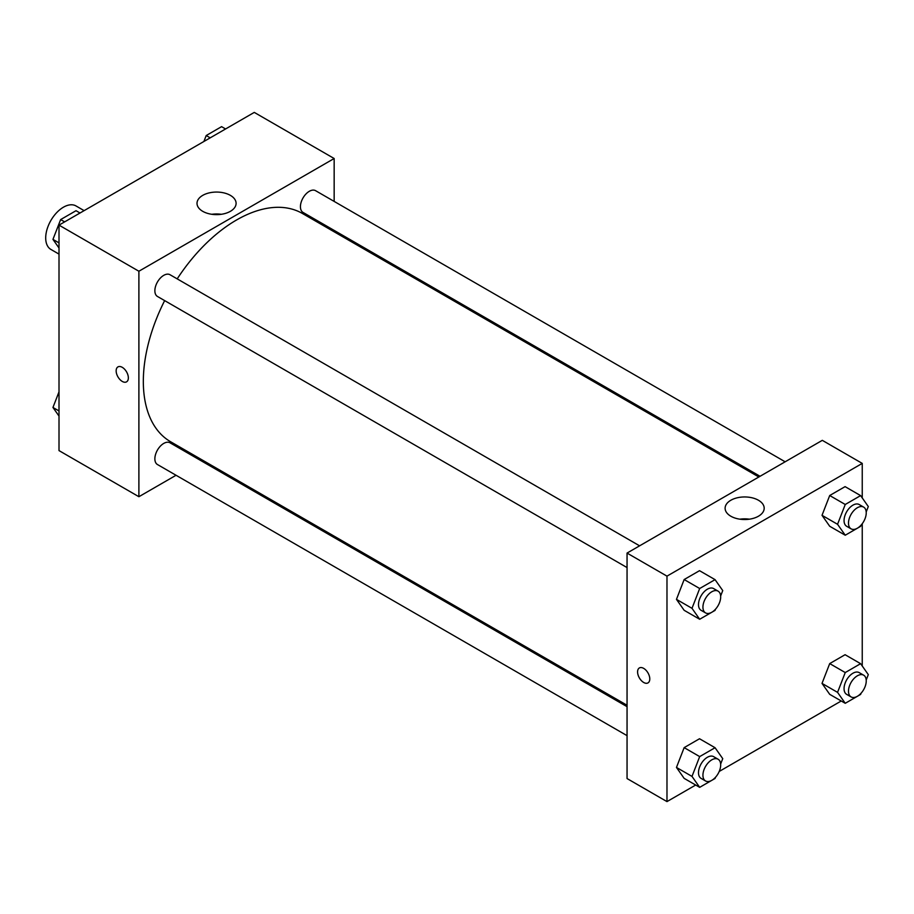 <?xml version="1.0" encoding="UTF-8"?>
<svg xmlns="http://www.w3.org/2000/svg" width="914" height="914" viewBox="0 0 914 914"><rect width="100%" height="100%" fill="white"/><g stroke="black" fill="none" stroke-linecap="round" stroke-linejoin="round"><path stroke-width="1.37" d="M84.111 210.631L75.999 205.947A25.101 14.498 120 0 0 56.657 212.676A25.101 14.498 120 0 0 45.7 237.937A25.101 14.498 120 0 0 50.898 249.431L59.01 254.115M176.048 475.269L138.894 496.713L59.01 450.602L59.01 225.13L254.275 112.399L334.158 158.51L334.158 201.411M334.158 230.397L334.158 231.802M202.737 195.368A19.537 11.276 180 0 1 224.033 192.923A19.537 11.276 180 0 1 236.098 203.354A19.537 11.276 180 0 1 216.549 214.63A19.537 11.276 180 0 1 197.013 203.354A19.537 11.276 180 0 1 202.737 195.368M138.894 496.713L138.894 271.241L59.01 225.13M138.894 271.241L334.158 158.51M221.291 214.299A19.537 11.276 0 0 0 211.82 214.299M117.94 366.902A8.626 4.981 -120 0 0 116.615 373.815A8.626 4.981 -120 0 0 122.259 381.412A8.626 4.981 60 0 1 116.615 373.815A8.626 4.981 60 0 1 117.94 366.902A8.626 4.981 60 0 1 126.566 371.884A8.626 4.981 60 0 1 126.566 381.846A8.626 4.981 60 0 1 122.248 381.424A8.626 4.981 -120 0 0 126.566 381.846M202.36 460.073L201.149 460.77M639.594 545.829L170.015 274.726A12.556 7.243 120 0 0 157.471 281.969A12.556 7.243 120 0 0 157.471 296.467L627.05 567.571M627.05 706.659L170.015 442.799A12.556 7.243 120 0 0 160.35 446.158A12.556 7.243 120 0 0 154.866 458.794A12.556 7.243 120 0 0 157.471 464.541L627.05 735.644M785.16 461.798L315.581 190.683A12.556 7.243 120 0 0 305.904 194.054A12.556 7.243 120 0 0 300.432 206.678A12.556 7.243 120 0 0 303.025 212.425L760.048 476.285M164.646 300.615A131.799 76.09 120 0 0 143.327 381.412A131.799 76.09 120 0 0 170.621 441.748L627.05 705.265M758.837 476.982L302.42 213.476A131.799 76.09 120 0 0 177.202 278.873M695.691 785.035L666.98 801.601L627.05 778.545L627.05 553.073L822.303 440.342L862.245 463.398L862.245 497.924M719.215 771.45L841.246 700.992M676.463 599.356L684.152 610.301L676.463 599.356L684.152 579.545L676.463 599.356L692.001 608.324L699.678 588.513L715.056 579.647L722.746 590.581L720.643 595.985M699.518 570.679L684.152 579.545L699.518 570.679L715.056 579.647M822.017 515.325L829.706 526.258L822.017 515.325L829.706 495.514L822.017 515.325L837.555 524.293L845.244 504.482L860.611 495.605L868.3 506.539L866.209 511.943M845.084 486.636L829.706 495.514L845.084 486.636L860.611 495.605M822.017 683.398L829.706 694.332L822.017 683.398L829.706 663.587L822.017 683.398L837.555 692.366L845.244 672.555L860.611 663.678L868.3 674.612L866.209 680.016M845.084 654.71L829.706 663.587L845.084 654.71L860.611 663.678M666.98 801.601L666.98 576.14L862.245 463.398M862.245 523.722L862.245 666.009M676.463 767.44L684.152 778.374L676.463 767.44L684.152 747.629L676.463 767.44L692.001 776.409L699.678 756.598L715.056 747.721L722.746 758.654L720.643 764.058M699.518 738.752L684.152 747.629L699.518 738.752L715.056 747.721M730.823 516.216A19.537 11.276 180 0 1 725.11 508.241A19.537 11.276 180 0 1 744.647 496.953A19.537 11.276 180 0 1 764.184 508.241A19.537 11.276 180 0 1 752.119 518.661A19.537 11.276 180 0 1 730.823 516.216M666.98 576.14L627.05 553.073M649.785 678.942A8.626 4.981 60 0 1 648.003 682.895A8.626 4.981 60 0 1 639.366 677.914A8.626 4.981 60 0 1 639.366 667.951A8.626 4.981 60 0 1 646.015 670.259A8.626 4.981 60 0 1 649.785 678.942M749.377 519.186A19.537 11.276 0 0 0 739.906 519.186M639.377 667.94A8.626 4.981 -120 0 0 639.377 677.914A8.626 4.981 -120 0 0 648.003 682.895M715.525 609.17L715.056 610.392L699.678 619.258L692.001 608.324M718.084 591.141L713.64 588.582A12.556 7.243 120 0 0 703.974 591.941A12.556 7.243 120 0 0 698.49 604.577A12.556 7.243 120 0 0 701.095 610.324L705.528 612.883A12.556 7.243 120 0 0 718.084 605.639A12.556 7.243 120 0 0 718.084 591.141A12.556 7.243 120 0 0 708.407 594.511A12.556 7.243 120 0 0 702.935 607.136A12.556 7.243 120 0 0 705.528 612.883M699.678 619.258L684.152 610.301M699.678 588.513L684.152 579.545M861.091 525.139L860.611 526.35L845.244 535.227L837.555 524.293M863.639 507.11L859.206 504.539A12.556 7.243 120 0 0 849.529 507.91A12.556 7.243 120 0 0 844.056 520.534A12.556 7.243 120 0 0 846.65 526.281L851.094 528.852A12.556 7.243 120 0 0 863.639 521.597A12.556 7.243 120 0 0 863.639 507.11A12.556 7.243 120 0 0 853.973 510.469A12.556 7.243 120 0 0 848.489 523.105A12.556 7.243 120 0 0 851.094 528.852M845.244 535.227L829.706 526.258M845.244 504.482L829.706 495.514M715.525 777.243L715.056 778.465L699.678 787.342L692.001 776.409M718.084 759.226L713.64 756.655A12.556 7.243 120 0 0 703.974 760.025A12.556 7.243 120 0 0 698.49 772.65A12.556 7.243 120 0 0 701.095 778.397L705.528 780.967A12.556 7.243 120 0 0 718.084 773.712A12.556 7.243 120 0 0 718.084 759.226A12.556 7.243 120 0 0 708.407 762.584A12.556 7.243 120 0 0 702.935 775.221A12.556 7.243 120 0 0 705.528 780.967M699.678 787.342L684.152 778.374M699.678 756.598L684.152 747.629M861.091 693.212L860.611 694.423L845.244 703.3L837.555 692.366M863.639 675.183L859.206 672.624A12.556 7.243 120 0 0 849.529 675.983A12.556 7.243 120 0 0 844.056 688.619A12.556 7.243 120 0 0 846.65 694.366L851.094 696.925A12.556 7.243 120 0 0 863.639 689.682A12.556 7.243 120 0 0 863.639 675.183A12.556 7.243 120 0 0 853.973 678.542A12.556 7.243 120 0 0 848.489 691.178A12.556 7.243 120 0 0 851.094 696.925M845.244 703.3L829.706 694.332M845.244 672.555L829.706 663.587M59.01 247.991L52.955 239.388L60.644 219.577L76.022 210.7L80.009 213.008M59.01 242.884L52.955 239.388M64.643 221.874L60.644 219.577M203.902 141.476L206.21 135.535L221.576 126.658L225.575 128.965M210.197 137.843L206.21 135.535M59.01 416.076L52.955 407.461L59.01 391.855M59.01 410.957L52.955 407.461"/></g></svg>

